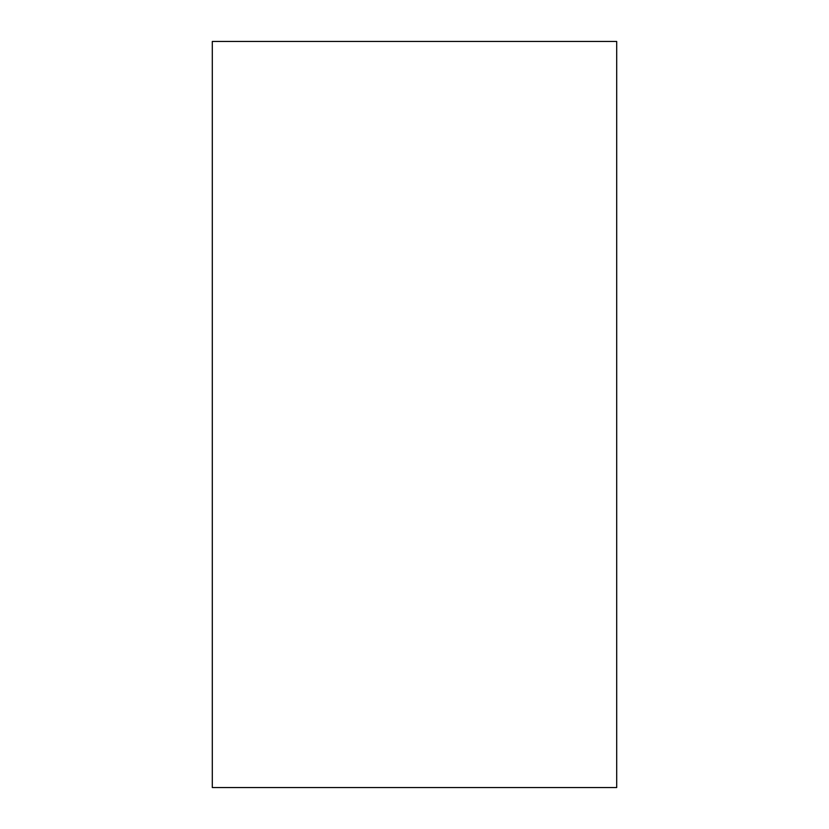 <?xml version="1.0" encoding="UTF-8"?>
<svg xmlns="http://www.w3.org/2000/svg" width="829" height="829" viewBox="0 0 829 829"><rect width="100%" height="100%" fill="white"/><g stroke="black" fill="none" stroke-linecap="round" stroke-linejoin="round"><path stroke-width="1.24" d="M616.693 41.45L212.307 41.45L212.307 787.55L616.693 787.55L616.693 41.45"/></g></svg>
